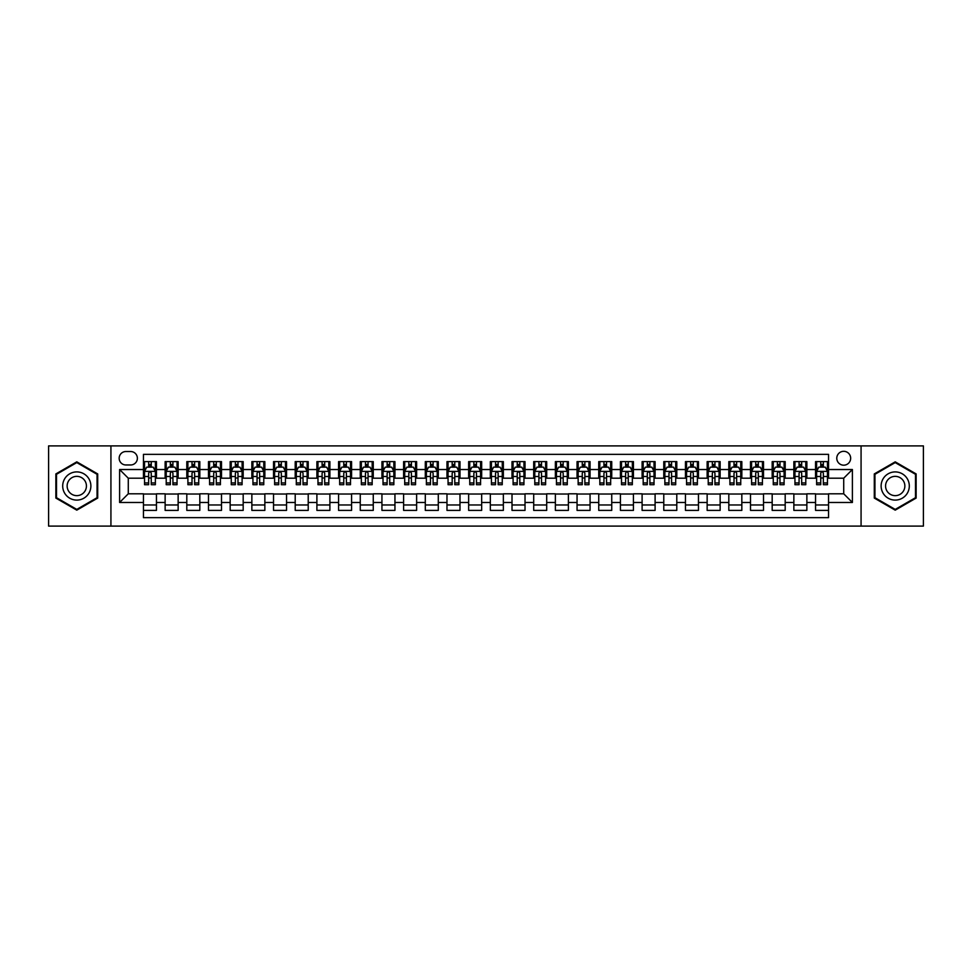 <?xml version="1.0" encoding="UTF-8"?>
<svg xmlns="http://www.w3.org/2000/svg" width="972" height="972" viewBox="0 0 972 972"><rect width="100%" height="100%" fill="white"/><g stroke="black" fill="none" stroke-linecap="round" stroke-linejoin="round"><path stroke-width="1.46" d="M843.72 451.312A6.938 6.938 0 0 0 836.783 458.249A6.938 6.938 0 0 0 843.72 465.187A6.938 6.938 0 0 0 850.658 458.249A6.938 6.938 0 0 0 843.72 451.312M861.071 526.107L923.4 526.107L923.4 445.893L861.071 445.893L861.071 526.107L110.93 526.107L110.93 445.893L48.6 445.893L48.6 526.107L110.93 526.107M828.545 461.615L815.544 461.615L815.544 469.525L806.869 469.525L806.869 478.2L815.544 478.2L815.544 469.525M806.869 469.525L806.869 461.615L793.857 461.615L793.857 469.525L785.194 469.525L785.194 478.2L793.857 478.2L793.857 469.525M785.194 469.525L785.194 461.615L772.181 461.615L772.181 469.525L763.506 469.525L763.506 478.2L772.181 478.2L772.181 469.525M763.506 469.525L763.506 461.615L750.506 461.615L750.506 469.525L741.83 469.525L741.83 478.2L750.506 478.2L750.506 469.525M741.83 469.525L741.83 461.615L728.818 461.615L728.818 469.525L720.143 469.525L720.143 478.2L728.818 478.2L728.818 469.525M720.143 469.525L720.143 461.615L707.142 461.615L707.142 469.525L698.467 469.525L698.467 478.2L707.142 478.2L707.142 469.525M698.467 469.525L698.467 461.615L685.454 461.615L685.454 469.525L676.791 469.525L676.791 478.2L685.454 478.2L685.454 469.525M676.791 469.525L676.791 461.615L663.779 461.615L663.779 469.525L655.104 469.525L655.104 478.2L663.779 478.2L663.779 469.525M655.104 469.525L655.104 461.615L642.103 461.615L642.103 469.525L633.428 469.525L633.428 478.2L642.103 478.2L642.103 469.525M633.428 469.525L633.428 461.615L620.415 461.615L620.415 469.525L611.74 469.525L611.74 478.2L620.415 478.2L620.415 469.525M611.74 469.525L611.74 461.615L598.74 461.615L598.74 469.525L590.065 469.525L590.065 478.2L598.74 478.2L598.74 469.525M590.065 469.525L590.065 461.615L577.052 461.615L577.052 469.525L568.389 469.525L568.389 478.2L577.052 478.2L577.052 469.525M568.389 469.525L568.389 461.615L555.377 461.615L555.377 469.525L546.701 469.525L546.701 478.2L555.377 478.2L555.377 469.525M546.701 469.525L546.701 461.615L533.701 461.615L533.701 469.525L525.026 469.525L525.026 478.2L533.701 478.2L533.701 469.525M525.026 469.525L525.026 461.615L512.013 461.615L512.013 469.525L503.35 469.525L503.35 478.2L512.013 478.2L512.013 469.525M503.35 469.525L503.35 461.615L490.338 461.615L490.338 469.525L481.662 469.525L481.662 478.2L490.338 478.2L490.338 469.525M481.662 469.525L481.662 461.615L468.65 461.615L468.65 469.525L459.987 469.525L459.987 478.2L468.65 478.2L468.65 469.525M459.987 469.525L459.987 461.615L446.974 461.615L446.974 469.525L438.299 469.525L438.299 478.2L446.974 478.2L446.974 469.525M438.299 469.525L438.299 461.615L425.299 461.615L425.299 469.525L416.623 469.525L416.623 478.2L425.299 478.2L425.299 469.525M416.623 469.525L416.623 461.615L403.611 461.615L403.611 469.525L394.948 469.525L394.948 478.2L403.611 478.2L403.611 469.525M394.948 469.525L394.948 461.615L381.935 461.615L381.935 469.525L373.26 469.525L373.26 478.2L381.935 478.2L381.935 469.525M373.26 469.525L373.26 461.615L360.26 461.615L360.26 469.525L351.585 469.525L351.585 478.2L360.26 478.2L360.26 469.525M351.585 469.525L351.585 461.615L338.572 461.615L338.572 469.525L329.897 469.525L329.897 478.2L338.572 478.2L338.572 469.525M329.897 469.525L329.897 461.615L316.896 461.615L316.896 469.525L308.221 469.525L308.221 478.2L316.896 478.2L316.896 469.525M308.221 469.525L308.221 461.615L295.209 461.615L295.209 469.525L286.546 469.525L286.546 478.2L295.209 478.2L295.209 469.525M286.546 469.525L286.546 461.615L273.533 461.615L273.533 469.525L264.858 469.525L264.858 478.2L273.533 478.2L273.533 469.525M264.858 469.525L264.858 461.615L251.857 461.615L251.857 469.525L243.182 469.525L243.182 478.2L251.857 478.2L251.857 469.525M243.182 469.525L243.182 461.615L230.17 461.615L230.17 469.525L221.495 469.525L221.495 478.2L230.17 478.2L230.17 469.525M221.495 469.525L221.495 461.615L208.494 461.615L208.494 469.525L199.819 469.525L199.819 478.2L208.494 478.2L208.494 469.525M199.819 469.525L199.819 461.615L186.806 461.615L186.806 469.525L178.143 469.525L178.143 478.2L186.806 478.2L186.806 469.525M178.143 469.525L178.143 461.615L165.131 461.615L165.131 478.2L156.456 478.2L156.456 461.615L143.455 461.615M143.455 510.385L156.456 510.385L156.456 493.8L165.131 493.8L165.131 510.385L178.143 510.385L178.143 493.8L186.806 493.8L186.806 502.475L178.143 502.475M186.806 502.475L186.806 510.385L199.819 510.385L199.819 493.8L208.494 493.8L208.494 502.475L199.819 502.475M208.494 502.475L208.494 510.385L221.495 510.385L221.495 493.8L230.17 493.8L230.17 502.475L221.495 502.475M230.17 502.475L230.17 510.385L243.182 510.385L243.182 493.8L251.857 493.8L251.857 502.475L243.182 502.475M251.857 502.475L251.857 510.385L264.858 510.385L264.858 493.8L273.533 493.8L273.533 502.475L264.858 502.475M273.533 502.475L273.533 510.385L286.546 510.385L286.546 493.8L295.209 493.8L295.209 502.475L286.546 502.475M295.209 502.475L295.209 510.385L308.221 510.385L308.221 493.8L316.896 493.8L316.896 502.475L308.221 502.475M316.896 502.475L316.896 510.385L329.897 510.385L329.897 493.8L338.572 493.8L338.572 502.475L329.897 502.475M338.572 502.475L338.572 510.385L351.585 510.385L351.585 493.8L360.26 493.8L360.26 502.475L351.585 502.475M360.26 502.475L360.26 510.385L373.26 510.385L373.26 493.8L381.935 493.8L381.935 502.475L373.26 502.475M381.935 502.475L381.935 510.385L394.948 510.385L394.948 493.8L403.611 493.8L403.611 502.475L394.948 502.475M403.611 502.475L403.611 510.385L416.623 510.385L416.623 493.8L425.299 493.8L425.299 502.475L416.623 502.475M425.299 502.475L425.299 510.385L438.299 510.385L438.299 493.8L446.974 493.8L446.974 502.475L438.299 502.475M446.974 502.475L446.974 510.385L459.987 510.385L459.987 493.8L468.65 493.8L468.65 502.475L459.987 502.475M468.65 502.475L468.65 510.385L481.662 510.385L481.662 493.8L490.338 493.8L490.338 502.475L481.662 502.475M490.338 502.475L490.338 510.385L503.35 510.385L503.35 493.8L512.013 493.8L512.013 502.475L503.35 502.475M512.013 502.475L512.013 510.385L525.026 510.385L525.026 493.8L533.701 493.8L533.701 502.475L525.026 502.475M533.701 502.475L533.701 510.385L546.701 510.385L546.701 493.8L555.377 493.8L555.377 502.475L546.701 502.475M555.377 502.475L555.377 510.385L568.389 510.385L568.389 493.8L577.052 493.8L577.052 502.475L568.389 502.475M577.052 502.475L577.052 510.385L590.065 510.385L590.065 493.8L598.74 493.8L598.74 502.475L590.065 502.475M598.74 502.475L598.74 510.385L611.74 510.385L611.74 493.8L620.415 493.8L620.415 502.475L611.74 502.475M620.415 502.475L620.415 510.385L633.428 510.385L633.428 493.8L642.103 493.8L642.103 502.475L633.428 502.475M642.103 502.475L642.103 510.385L655.104 510.385L655.104 493.8L663.779 493.8L663.779 502.475L655.104 502.475M663.779 502.475L663.779 510.385L676.791 510.385L676.791 493.8L685.454 493.8L685.454 502.475L676.791 502.475M685.454 502.475L685.454 510.385L698.467 510.385L698.467 493.8L707.142 493.8L707.142 502.475L698.467 502.475M707.142 502.475L707.142 510.385L720.143 510.385L720.143 493.8L728.818 493.8L728.818 502.475L720.143 502.475M728.818 502.475L728.818 510.385L741.83 510.385L741.83 493.8L750.506 493.8L750.506 502.475L741.83 502.475M750.506 502.475L750.506 510.385L763.506 510.385L763.506 493.8L772.181 493.8L772.181 502.475L763.506 502.475M772.181 502.475L772.181 510.385L785.194 510.385L785.194 493.8L793.857 493.8L793.857 502.475L785.194 502.475M793.857 502.475L793.857 510.385L806.869 510.385L806.869 493.8L815.544 493.8L815.544 502.475L806.869 502.475M125.886 464.968L130.661 464.968A6.719 6.719 0 0 0 137.38 458.249A6.719 6.719 0 0 0 130.661 451.53L125.886 451.53A6.719 6.719 0 0 0 119.167 458.249A6.719 6.719 0 0 0 125.886 464.968M861.071 445.893L110.93 445.893M828.545 469.525L828.545 454.349L143.455 454.349L143.455 478.2L128.28 478.2L128.28 493.8L143.455 493.8L143.455 517.651L828.545 517.651L828.545 493.8L843.72 493.8L843.72 478.2L828.545 478.2L828.545 469.525L852.395 469.525L852.395 502.475L828.545 502.475M143.455 502.475L119.605 502.475L119.605 469.525L143.455 469.525M815.544 502.475L815.544 510.385L828.545 510.385M143.455 467.034L144.536 467.034M148.655 467.034L151.255 467.034M155.374 467.034L156.456 467.034M143.455 477.981L144.536 477.981M148.655 477.981L151.255 477.981M155.374 477.981L156.456 477.981M143.455 494.019L156.456 494.019M143.455 504.966L156.456 504.966M165.131 477.981L166.212 477.981M170.331 477.981L172.931 477.981M177.05 477.981L178.143 477.981M165.131 467.034L166.212 467.034M170.331 467.034L172.931 467.034M177.05 467.034L178.143 467.034M165.131 494.019L178.143 494.019M165.131 504.966L178.143 504.966M186.806 494.019L199.819 494.019M186.806 504.966L199.819 504.966M186.806 467.034L187.9 467.034M192.019 467.034L194.619 467.034M198.738 467.034L199.819 467.034M186.806 477.981L187.9 477.981M192.019 477.981L194.619 477.981M198.738 477.981L199.819 477.981M208.494 494.019L221.495 494.019M208.494 504.966L221.495 504.966M208.494 467.034L209.575 467.034M213.694 467.034L216.294 467.034M220.413 467.034L221.495 467.034M208.494 477.981L209.575 477.981M213.694 477.981L216.294 477.981M220.413 477.981L221.495 477.981M230.17 494.019L243.182 494.019M230.17 504.966L243.182 504.966M230.17 467.034L231.251 467.034M235.37 467.034L237.982 467.034M242.101 467.034L243.182 467.034M230.17 477.981L231.251 477.981M235.37 477.981L237.982 477.981M242.101 477.981L243.182 477.981M251.857 494.019L264.858 494.019M251.857 504.966L264.858 504.966M251.857 467.034L252.939 467.034M257.058 467.034L259.658 467.034M263.776 467.034L264.858 467.034M251.857 477.981L252.939 477.981M257.058 477.981L259.658 477.981M263.776 477.981L264.858 477.981M273.533 494.019L286.546 494.019M273.533 504.966L286.546 504.966M273.533 467.034L274.614 467.034M278.733 467.034L281.333 467.034M285.452 467.034L286.546 467.034M273.533 477.981L274.614 477.981M278.733 477.981L281.333 477.981M285.452 477.981L286.546 477.981M295.209 494.019L308.221 494.019M295.209 504.966L308.221 504.966M295.209 467.034L296.302 467.034M300.421 467.034L303.021 467.034M307.14 467.034L308.221 467.034M295.209 477.981L296.302 477.981M300.421 477.981L303.021 477.981M307.14 477.981L308.221 477.981M316.896 494.019L329.897 494.019M316.896 504.966L329.897 504.966M316.896 467.034L317.978 467.034M322.097 467.034L324.697 467.034M328.815 467.034L329.897 467.034M316.896 477.981L317.978 477.981M322.097 477.981L324.697 477.981M328.815 477.981L329.897 477.981M338.572 494.019L351.585 494.019M338.572 504.966L351.585 504.966M338.572 467.034L339.653 467.034M343.772 467.034L346.384 467.034M350.503 467.034L351.585 467.034M338.572 477.981L339.653 477.981M343.772 477.981L346.384 477.981M350.503 477.981L351.585 477.981M360.26 494.019L373.26 494.019M360.26 504.966L373.26 504.966M360.26 467.034L361.341 467.034M365.46 467.034L368.06 467.034M372.179 467.034L373.26 467.034M360.26 477.981L361.341 477.981M365.46 477.981L368.06 477.981M372.179 477.981L373.26 477.981M381.935 494.019L394.948 494.019M381.935 504.966L394.948 504.966M381.935 467.034L383.017 467.034M387.135 467.034L389.736 467.034M393.854 467.034L394.948 467.034M381.935 477.981L383.017 477.981M387.135 477.981L389.736 477.981M393.854 477.981L394.948 477.981M403.611 494.019L416.623 494.019M403.611 504.966L416.623 504.966M403.611 467.034L404.704 467.034M408.823 467.034L411.423 467.034M415.542 467.034L416.623 467.034M403.611 477.981L404.704 477.981M408.823 477.981L411.423 477.981M415.542 477.981L416.623 477.981M425.299 494.019L438.299 494.019M425.299 504.966L438.299 504.966M425.299 467.034L426.38 467.034M430.499 467.034L433.099 467.034M437.218 467.034L438.299 467.034M425.299 477.981L426.38 477.981M430.499 477.981L433.099 477.981M437.218 477.981L438.299 477.981M446.974 494.019L459.987 494.019M446.974 504.966L459.987 504.966M446.974 467.034L448.056 467.034M452.174 467.034L454.775 467.034M458.906 467.034L459.987 467.034M446.974 477.981L448.056 477.981M452.174 477.981L454.775 477.981M458.906 477.981L459.987 477.981M468.65 494.019L481.662 494.019M468.65 504.966L481.662 504.966M468.65 467.034L469.743 467.034M473.862 467.034L476.462 467.034M480.581 467.034L481.662 467.034M468.65 477.981L469.743 477.981M473.862 477.981L476.462 477.981M480.581 477.981L481.662 477.981M490.338 494.019L503.35 494.019M490.338 504.966L503.35 504.966M490.338 467.034L491.419 467.034M495.538 467.034L498.138 467.034M502.257 467.034L503.35 467.034M490.338 477.981L491.419 477.981M495.538 477.981L498.138 477.981M502.257 477.981L503.35 477.981M512.013 494.019L525.026 494.019M512.013 504.966L525.026 504.966M512.013 467.034L513.095 467.034M517.226 467.034L519.826 467.034M523.944 467.034L525.026 467.034M512.013 477.981L513.095 477.981M517.226 477.981L519.826 477.981M523.944 477.981L525.026 477.981M533.701 494.019L546.701 494.019M533.701 504.966L546.701 504.966M533.701 467.034L534.782 467.034M538.901 467.034L541.501 467.034M545.62 467.034L546.701 467.034M533.701 477.981L534.782 477.981M538.901 477.981L541.501 477.981M545.62 477.981L546.701 477.981M555.377 494.019L568.389 494.019M555.377 504.966L568.389 504.966M555.377 467.034L556.458 467.034M560.577 467.034L563.177 467.034M567.296 467.034L568.389 467.034M555.377 477.981L556.458 477.981M560.577 477.981L563.177 477.981M567.296 477.981L568.389 477.981M577.052 494.019L590.065 494.019M577.052 504.966L590.065 504.966M577.052 467.034L578.146 467.034M582.264 467.034L584.865 467.034M588.983 467.034L590.065 467.034M577.052 477.981L578.146 477.981M582.264 477.981L584.865 477.981M588.983 477.981L590.065 477.981M598.74 494.019L611.74 494.019M598.74 504.966L611.74 504.966M598.74 467.034L599.821 467.034M603.94 467.034L606.54 467.034M610.659 467.034L611.74 467.034M598.74 477.981L599.821 477.981M603.94 477.981L606.54 477.981M610.659 477.981L611.74 477.981M620.415 494.019L633.428 494.019M620.415 504.966L633.428 504.966M620.415 467.034L621.497 467.034M625.616 467.034L628.228 467.034M632.347 467.034L633.428 467.034M620.415 477.981L621.497 477.981M625.616 477.981L628.228 477.981M632.347 477.981L633.428 477.981M642.103 494.019L655.104 494.019M642.103 504.966L655.104 504.966M642.103 467.034L643.185 467.034M647.303 467.034L649.904 467.034M654.022 467.034L655.104 467.034M642.103 477.981L643.185 477.981M647.303 477.981L649.904 477.981M654.022 477.981L655.104 477.981M663.779 494.019L676.791 494.019M663.779 504.966L676.791 504.966M663.779 467.034L664.86 467.034M668.979 467.034L671.579 467.034M675.698 467.034L676.791 467.034M663.779 477.981L664.86 477.981M668.979 477.981L671.579 477.981M675.698 477.981L676.791 477.981M685.454 494.019L698.467 494.019M685.454 504.966L698.467 504.966M685.454 467.034L686.548 467.034M690.667 467.034L693.267 467.034M697.386 467.034L698.467 467.034M685.454 477.981L686.548 477.981M690.667 477.981L693.267 477.981M697.386 477.981L698.467 477.981M707.142 494.019L720.143 494.019M707.142 504.966L720.143 504.966M707.142 467.034L708.224 467.034M712.342 467.034L714.942 467.034M719.061 467.034L720.143 467.034M707.142 477.981L708.224 477.981M712.342 477.981L714.942 477.981M719.061 477.981L720.143 477.981M728.818 494.019L741.83 494.019M728.818 504.966L741.83 504.966M728.818 467.034L729.899 467.034M734.018 467.034L736.63 467.034M740.749 467.034L741.83 467.034M728.818 477.981L729.899 477.981M734.018 477.981L736.63 477.981M740.749 477.981L741.83 477.981M750.506 494.019L763.506 494.019M750.506 504.966L763.506 504.966M750.506 467.034L751.587 467.034M755.706 467.034L758.306 467.034M762.425 467.034L763.506 467.034M750.506 477.981L751.587 477.981M755.706 477.981L758.306 477.981M762.425 477.981L763.506 477.981M772.181 494.019L785.194 494.019M772.181 504.966L785.194 504.966M772.181 467.034L773.262 467.034M777.381 467.034L779.981 467.034M784.1 467.034L785.194 467.034M772.181 477.981L773.262 477.981M777.381 477.981L779.981 477.981M784.1 477.981L785.194 477.981M793.857 494.019L806.869 494.019M793.857 504.966L806.869 504.966M793.857 467.034L794.95 467.034M799.069 467.034L801.669 467.034M805.788 467.034L806.869 467.034M793.857 477.981L794.95 477.981M799.069 477.981L801.669 477.981M805.788 477.981L806.869 477.981M815.544 494.019L828.545 494.019M815.544 504.966L828.545 504.966M815.544 467.034L816.626 467.034M820.745 467.034L823.345 467.034M827.464 467.034L828.545 467.034M815.544 477.981L816.626 477.981M820.745 477.981L823.345 477.981M827.464 477.981L828.545 477.981M128.28 478.2L119.605 469.525M128.28 493.8L119.605 502.475M852.395 469.525L843.72 478.2M852.395 502.475L843.72 493.8M76.788 510.154L97.71 498.077L97.71 473.923L76.788 461.846L55.866 473.923L55.866 498.077L76.788 510.154M916.134 473.923L895.212 461.846L874.29 473.923L874.29 498.077L895.212 510.154L916.134 498.077L916.134 473.923M151.255 464.434L148.655 464.434M155.374 482.938L151.255 482.938L151.255 484.7L155.374 484.7L155.374 471.469L153.212 467.143L146.699 467.143L144.536 471.469L144.536 484.7L148.655 484.7L148.655 482.938L144.536 482.938M144.536 471.469L144.536 461.615M155.374 471.469L155.374 461.615M148.655 467.143L148.655 461.615M151.255 461.615L151.255 467.143M151.255 482.938L151.255 473.097C150.393 471.432 149.518 471.432 148.655 473.097L148.655 482.938M76.788 471.906A14.094 14.094 0 0 0 62.694 486A14.094 14.094 0 0 0 76.788 500.094A14.094 14.094 0 0 0 90.882 486A14.094 14.094 0 0 0 76.788 471.906M76.788 476.353A9.647 9.647 0 0 0 67.141 486A9.647 9.647 0 0 0 76.788 495.647A9.647 9.647 0 0 0 86.435 486A9.647 9.647 0 0 0 76.788 476.353M97.054 497.7L76.788 509.413L56.51 497.7L56.51 474.3L76.788 462.587L97.054 474.3L97.054 497.7M883.013 478.953A14.094 14.094 0 0 0 888.165 498.199A14.094 14.094 0 0 0 907.423 493.047A14.094 14.094 0 0 0 902.259 473.801A14.094 14.094 0 0 0 883.013 478.953M886.865 481.176A9.647 9.647 0 0 0 890.388 494.359A9.647 9.647 0 0 0 903.571 490.824A9.647 9.647 0 0 0 900.036 477.641A9.647 9.647 0 0 0 886.865 481.176M915.49 474.3L915.49 497.7L895.212 509.413L874.946 497.7L874.946 474.3L895.212 462.587L915.49 474.3M172.931 464.434L170.331 464.434M177.05 482.938L172.931 482.938L172.931 484.7L177.05 484.7L177.05 471.469L174.887 467.143L168.387 467.143L166.212 471.469L166.212 484.7L170.331 484.7L170.331 482.938L166.212 482.938M166.212 471.469L166.212 461.615M177.05 471.469L177.05 461.615M170.331 467.143L170.331 461.615M172.931 461.615L172.931 467.143M172.931 482.938L172.931 473.097C172.068 471.432 171.206 471.432 170.331 473.097L170.331 482.938M194.619 464.434L192.019 464.434M198.738 482.938L194.619 482.938L194.619 484.7L198.738 484.7L198.738 471.469L196.563 467.143L190.062 467.143L187.9 471.469L187.9 484.7L192.019 484.7L192.019 482.938L187.9 482.938M187.9 471.469L187.9 461.615M198.738 471.469L198.738 461.615M192.019 467.143L192.019 461.615M194.619 461.615L194.619 467.143M194.619 482.938L194.619 473.097C193.756 471.432 192.881 471.432 192.019 473.097L192.019 482.938M216.294 464.434L213.694 464.434M220.413 482.938L216.294 482.938L216.294 484.7L220.413 484.7L220.413 471.469L218.25 467.143L211.75 467.143L209.575 471.469L209.575 484.7L213.694 484.7L213.694 482.938L209.575 482.938M209.575 471.469L209.575 461.615M220.413 471.469L220.413 461.615M213.694 467.143L213.694 461.615M216.294 461.615L216.294 467.143M216.294 482.938L216.294 473.097C215.432 471.432 214.569 471.432 213.694 473.097L213.694 482.938M237.982 464.434L235.37 464.434M242.101 482.938L237.982 482.938L237.982 484.7L242.101 484.7L242.101 471.469L239.926 467.143L233.426 467.143L231.251 471.469L231.251 484.7L235.37 484.7L235.37 482.938L231.251 482.938M231.251 471.469L231.251 461.615M242.101 471.469L242.101 461.615M235.37 467.143L235.37 461.615M237.982 461.615L237.982 467.143M237.982 482.938L237.982 473.097C237.107 471.432 236.245 471.432 235.37 473.097L235.37 482.938M259.658 464.434L257.058 464.434M263.776 482.938L259.658 482.938L259.658 484.7L263.776 484.7L263.776 471.469L261.614 467.143L255.101 467.143L252.939 471.469L252.939 484.7L257.058 484.7L257.058 482.938L252.939 482.938M252.939 471.469L252.939 461.615M263.776 471.469L263.776 461.615M257.058 467.143L257.058 461.615M259.658 461.615L259.658 467.143M259.658 482.938L259.658 473.097C258.795 471.432 257.92 471.432 257.058 473.097L257.058 482.938M281.333 464.434L278.733 464.434M285.452 482.938L281.333 482.938L281.333 484.7L285.452 484.7L285.452 471.469L283.289 467.143L276.789 467.143L274.614 471.469L274.614 484.7L278.733 484.7L278.733 482.938L274.614 482.938M274.614 471.469L274.614 461.615M285.452 471.469L285.452 461.615M278.733 467.143L278.733 461.615M281.333 461.615L281.333 467.143M281.333 482.938L281.333 473.097C280.471 471.432 279.608 471.432 278.733 473.097L278.733 482.938M303.021 464.434L300.421 464.434M307.14 482.938L303.021 482.938L303.021 484.7L307.14 484.7L307.14 471.469L304.965 467.143L298.465 467.143L296.302 471.469L296.302 484.7L300.421 484.7L300.421 482.938L296.302 482.938M296.302 471.469L296.302 461.615M307.14 471.469L307.14 461.615M300.421 467.143L300.421 461.615M303.021 461.615L303.021 467.143M303.021 482.938L303.021 473.097C302.146 471.432 301.284 471.432 300.421 473.097L300.421 482.938M324.697 464.434L322.097 464.434M328.815 482.938L324.697 482.938L324.697 484.7L328.815 484.7L328.815 471.469L326.653 467.143L320.14 467.143L317.978 471.469L317.978 484.7L322.097 484.7L322.097 482.938L317.978 482.938M317.978 471.469L317.978 461.615M328.815 471.469L328.815 461.615M322.097 467.143L322.097 461.615M324.697 461.615L324.697 467.143M324.697 482.938L324.697 473.097C323.834 471.432 322.971 471.432 322.097 473.097L322.097 482.938M346.384 464.434L343.772 464.434M350.503 482.938L346.384 482.938L346.384 484.7L350.503 484.7L350.503 471.469L348.328 467.143L341.828 467.143L339.653 471.469L339.653 484.7L343.772 484.7L343.772 482.938L339.653 482.938M339.653 471.469L339.653 461.615M350.503 471.469L350.503 461.615M343.772 467.143L343.772 461.615M346.384 461.615L346.384 467.143M346.384 482.938L346.384 473.097C345.51 471.432 344.647 471.432 343.772 473.097L343.772 482.938M368.06 464.434L365.46 464.434M372.179 482.938L368.06 482.938L368.06 484.7L372.179 484.7L372.179 471.469L370.016 467.143L363.504 467.143L361.341 471.469L361.341 484.7L365.46 484.7L365.46 482.938L361.341 482.938M361.341 471.469L361.341 461.615M372.179 471.469L372.179 461.615M365.46 467.143L365.46 461.615M368.06 461.615L368.06 467.143M368.06 482.938L368.06 473.097C367.197 471.432 366.323 471.432 365.46 473.097L365.46 482.938M389.736 464.434L387.135 464.434M393.854 482.938L389.736 482.938L389.736 484.7L393.854 484.7L393.854 471.469L391.692 467.143L385.191 467.143L383.017 471.469L383.017 484.7L387.135 484.7L387.135 482.938L383.017 482.938M383.017 471.469L383.017 461.615M393.854 471.469L393.854 461.615M387.135 467.143L387.135 461.615M389.736 461.615L389.736 467.143M389.736 482.938L389.736 473.097C388.873 471.432 388.01 471.432 387.135 473.097L387.135 482.938M411.423 464.434L408.823 464.434M415.542 482.938L411.423 482.938L411.423 484.7L415.542 484.7L415.542 471.469L413.367 467.143L406.867 467.143L404.704 471.469L404.704 484.7L408.823 484.7L408.823 482.938L404.704 482.938M404.704 471.469L404.704 461.615M415.542 471.469L415.542 461.615M408.823 467.143L408.823 461.615M411.423 461.615L411.423 467.143M411.423 482.938L411.423 473.097C410.548 471.432 409.686 471.432 408.823 473.097L408.823 482.938M433.099 464.434L430.499 464.434M437.218 482.938L433.099 482.938L433.099 484.7L437.218 484.7L437.218 471.469L435.055 467.143L428.543 467.143L426.38 471.469L426.38 484.7L430.499 484.7L430.499 482.938L426.38 482.938M426.38 471.469L426.38 461.615M437.218 471.469L437.218 461.615M430.499 467.143L430.499 461.615M433.099 461.615L433.099 467.143M433.099 482.938L433.099 473.097C432.236 471.432 431.361 471.432 430.499 473.097L430.499 482.938M454.775 464.434L452.174 464.434M458.906 482.938L454.775 482.938L454.775 484.7L458.906 484.7L458.906 471.469L456.731 467.143L450.23 467.143L448.056 471.469L448.056 484.7L452.174 484.7L452.174 482.938L448.056 482.938M448.056 471.469L448.056 461.615M458.906 471.469L458.906 461.615M452.174 467.143L452.174 461.615M454.775 461.615L454.775 467.143M454.775 482.938L454.775 473.097C453.912 471.432 453.049 471.432 452.174 473.097L452.174 482.938M476.462 464.434L473.862 464.434M480.581 482.938L476.462 482.938L476.462 484.7L480.581 484.7L480.581 471.469L478.406 467.143L471.906 467.143L469.743 471.469L469.743 484.7L473.862 484.7L473.862 482.938L469.743 482.938M469.743 471.469L469.743 461.615M480.581 471.469L480.581 461.615M473.862 467.143L473.862 461.615M476.462 461.615L476.462 467.143M476.462 482.938L476.462 473.097C475.6 471.432 474.725 471.432 473.862 473.097L473.862 482.938M498.138 464.434L495.538 464.434M502.257 482.938L498.138 482.938L498.138 484.7L502.257 484.7L502.257 471.469L500.094 467.143L493.594 467.143L491.419 471.469L491.419 484.7L495.538 484.7L495.538 482.938L491.419 482.938M491.419 471.469L491.419 461.615M502.257 471.469L502.257 461.615M495.538 467.143L495.538 461.615M498.138 461.615L498.138 467.143M498.138 482.938L498.138 473.097C497.275 471.432 496.413 471.432 495.538 473.097L495.538 482.938M519.826 464.434L517.226 464.434M523.944 482.938L519.826 482.938L519.826 484.7L523.944 484.7L523.944 471.469L521.77 467.143L515.269 467.143L513.095 471.469L513.095 484.7L517.226 484.7L517.226 482.938L513.095 482.938M513.095 471.469L513.095 461.615M523.944 471.469L523.944 461.615M517.226 467.143L517.226 461.615M519.826 461.615L519.826 467.143M519.826 482.938L519.826 473.097C518.951 471.432 518.088 471.432 517.226 473.097L517.226 482.938M541.501 464.434L538.901 464.434M545.62 482.938L541.501 482.938L541.501 484.7L545.62 484.7L545.62 471.469L543.457 467.143L536.945 467.143L534.782 471.469L534.782 484.7L538.901 484.7L538.901 482.938L534.782 482.938M534.782 471.469L534.782 461.615M545.62 471.469L545.62 461.615M538.901 467.143L538.901 461.615M541.501 461.615L541.501 467.143M541.501 482.938L541.501 473.097C540.639 471.432 539.764 471.432 538.901 473.097L538.901 482.938M563.177 464.434L560.577 464.434M567.296 482.938L563.177 482.938L563.177 484.7L567.296 484.7L567.296 471.469L565.133 467.143L558.633 467.143L556.458 471.469L556.458 484.7L560.577 484.7L560.577 482.938L556.458 482.938M556.458 471.469L556.458 461.615M567.296 471.469L567.296 461.615M560.577 467.143L560.577 461.615M563.177 461.615L563.177 467.143M563.177 482.938L563.177 473.097C562.314 471.432 561.452 471.432 560.577 473.097L560.577 482.938M584.865 464.434L582.264 464.434M588.983 482.938L584.865 482.938L584.865 484.7L588.983 484.7L588.983 471.469L586.809 467.143L580.308 467.143L578.146 471.469L578.146 484.7L582.264 484.7L582.264 482.938L578.146 482.938M578.146 471.469L578.146 461.615M588.983 471.469L588.983 461.615M582.264 467.143L582.264 461.615M584.865 461.615L584.865 467.143M584.865 482.938L584.865 473.097C584.002 471.432 583.127 471.432 582.264 473.097L582.264 482.938M606.54 464.434L603.94 464.434M610.659 482.938L606.54 482.938L606.54 484.7L610.659 484.7L610.659 471.469L608.496 467.143L601.984 467.143L599.821 471.469L599.821 484.7L603.94 484.7L603.94 482.938L599.821 482.938M599.821 471.469L599.821 461.615M610.659 471.469L610.659 461.615M603.94 467.143L603.94 461.615M606.54 461.615L606.54 467.143M606.54 482.938L606.54 473.097C605.678 471.432 604.815 471.432 603.94 473.097L603.94 482.938M628.228 464.434L625.616 464.434M632.347 482.938L628.228 482.938L628.228 484.7L632.347 484.7L632.347 471.469L630.172 467.143L623.672 467.143L621.497 471.469L621.497 484.7L625.616 484.7L625.616 482.938L621.497 482.938M621.497 471.469L621.497 461.615M632.347 471.469L632.347 461.615M625.616 467.143L625.616 461.615M628.228 461.615L628.228 467.143M628.228 482.938L628.228 473.097C627.353 471.432 626.49 471.432 625.616 473.097L625.616 482.938M649.904 464.434L647.303 464.434M654.022 482.938L649.904 482.938L649.904 484.7L654.022 484.7L654.022 471.469L651.86 467.143L645.347 467.143L643.185 471.469L643.185 484.7L647.303 484.7L647.303 482.938L643.185 482.938M643.185 471.469L643.185 461.615M654.022 471.469L654.022 461.615M647.303 467.143L647.303 461.615M649.904 461.615L649.904 467.143M649.904 482.938L649.904 473.097C649.041 471.432 648.166 471.432 647.303 473.097L647.303 482.938M671.579 464.434L668.979 464.434M675.698 482.938L671.579 482.938L671.579 484.7L675.698 484.7L675.698 471.469L673.535 467.143L667.035 467.143L664.86 471.469L664.86 484.7L668.979 484.7L668.979 482.938L664.86 482.938M664.86 471.469L664.86 461.615M675.698 471.469L675.698 461.615M668.979 467.143L668.979 461.615M671.579 461.615L671.579 467.143M671.579 482.938L671.579 473.097C670.716 471.432 669.854 471.432 668.979 473.097L668.979 482.938M693.267 464.434L690.667 464.434M697.386 482.938L693.267 482.938L693.267 484.7L697.386 484.7L697.386 471.469L695.211 467.143L688.711 467.143L686.548 471.469L686.548 484.7L690.667 484.7L690.667 482.938L686.548 482.938M686.548 471.469L686.548 461.615M697.386 471.469L697.386 461.615M690.667 467.143L690.667 461.615M693.267 461.615L693.267 467.143M693.267 482.938L693.267 473.097C692.392 471.432 691.529 471.432 690.667 473.097L690.667 482.938M714.942 464.434L712.342 464.434M719.061 482.938L714.942 482.938L714.942 484.7L719.061 484.7L719.061 471.469L716.899 467.143L710.386 467.143L708.224 471.469L708.224 484.7L712.342 484.7L712.342 482.938L708.224 482.938M708.224 471.469L708.224 461.615M719.061 471.469L719.061 461.615M712.342 467.143L712.342 461.615M714.942 461.615L714.942 467.143M714.942 482.938L714.942 473.097C714.08 471.432 713.205 471.432 712.342 473.097L712.342 482.938M736.63 464.434L734.018 464.434M740.749 482.938L736.63 482.938L736.63 484.7L740.749 484.7L740.749 471.469L738.574 467.143L732.074 467.143L729.899 471.469L729.899 484.7L734.018 484.7L734.018 482.938L729.899 482.938M729.899 471.469L729.899 461.615M740.749 471.469L740.749 461.615M734.018 467.143L734.018 461.615M736.63 461.615L736.63 467.143M736.63 482.938L736.63 473.097C735.755 471.432 734.893 471.432 734.018 473.097L734.018 482.938M758.306 464.434L755.706 464.434M762.425 482.938L758.306 482.938L758.306 484.7L762.425 484.7L762.425 471.469L760.25 467.143L753.75 467.143L751.587 471.469L751.587 484.7L755.706 484.7L755.706 482.938L751.587 482.938M751.587 471.469L751.587 461.615M762.425 471.469L762.425 461.615M755.706 467.143L755.706 461.615M758.306 461.615L758.306 467.143M758.306 482.938L758.306 473.097C757.443 471.432 756.568 471.432 755.706 473.097L755.706 482.938M779.981 464.434L777.381 464.434M784.1 482.938L779.981 482.938L779.981 484.7L784.1 484.7L784.1 471.469L781.938 467.143L775.437 467.143L773.262 471.469L773.262 484.7L777.381 484.7L777.381 482.938L773.262 482.938M773.262 471.469L773.262 461.615M784.1 471.469L784.1 461.615M777.381 467.143L777.381 461.615M779.981 461.615L779.981 467.143M779.981 482.938L779.981 473.097C779.119 471.432 778.256 471.432 777.381 473.097L777.381 482.938M801.669 464.434L799.069 464.434M805.788 482.938L801.669 482.938L801.669 484.7L805.788 484.7L805.788 471.469L803.613 467.143L797.113 467.143L794.95 471.469L794.95 484.7L799.069 484.7L799.069 482.938L794.95 482.938M794.95 471.469L794.95 461.615M805.788 471.469L805.788 461.615M799.069 467.143L799.069 461.615M801.669 461.615L801.669 467.143M801.669 482.938L801.669 473.097C800.794 471.432 799.932 471.432 799.069 473.097L799.069 482.938M823.345 464.434L820.745 464.434M827.464 482.938L823.345 482.938L823.345 484.7L827.464 484.7L827.464 471.469L825.301 467.143L818.788 467.143L816.626 471.469L816.626 484.7L820.745 484.7L820.745 482.938L816.626 482.938M816.626 471.469L816.626 461.615M827.464 471.469L827.464 461.615M820.745 467.143L820.745 461.615M823.345 461.615L823.345 467.143M823.345 482.938L823.345 473.097C822.482 471.432 821.607 471.432 820.745 473.097L820.745 482.938M165.131 502.475L156.456 502.475M165.131 469.525L156.456 469.525M155.326 471.371L144.585 471.371M144.536 468.334L146.104 468.334M153.807 468.334L155.374 468.334M148.655 476.499L144.536 476.499M155.374 476.499L151.255 476.499M151.255 465.807L148.655 465.807M177.001 471.371L166.273 471.371M166.212 468.334L167.792 468.334M175.482 468.334L177.05 468.334M170.331 476.499L166.212 476.499M177.05 476.499L172.931 476.499M172.931 465.807L170.331 465.807M198.677 471.371L187.948 471.371M187.9 468.334L189.467 468.334M197.17 468.334L198.738 468.334M192.019 476.499L187.9 476.499M198.738 476.499L194.619 476.499M194.619 465.807L192.019 465.807M220.365 471.371L209.636 471.371M209.575 468.334L211.143 468.334M218.846 468.334L220.413 468.334M213.694 476.499L209.575 476.499M220.413 476.499L216.294 476.499M216.294 465.807L213.694 465.807M242.04 471.371L231.312 471.371M231.251 468.334L232.83 468.334M240.521 468.334L242.101 468.334M235.37 476.499L231.251 476.499M242.101 476.499L237.982 476.499M237.982 465.807L235.37 465.807M263.728 471.371L252.987 471.371M252.939 468.334L254.506 468.334M262.209 468.334L263.776 468.334M257.058 476.499L252.939 476.499M263.776 476.499L259.658 476.499M259.658 465.807L257.058 465.807M285.404 471.371L274.675 471.371M274.614 468.334L276.194 468.334M283.885 468.334L285.452 468.334M278.733 476.499L274.614 476.499M285.452 476.499L281.333 476.499M281.333 465.807L278.733 465.807M307.079 471.371L296.351 471.371M296.302 468.334L297.869 468.334M305.56 468.334L307.14 468.334M300.421 476.499L296.302 476.499M307.14 476.499L303.021 476.499M303.021 465.807L300.421 465.807M328.767 471.371L318.026 471.371M317.978 468.334L319.545 468.334M327.248 468.334L328.815 468.334M322.097 476.499L317.978 476.499M328.815 476.499L324.697 476.499M324.697 465.807L322.097 465.807M350.442 471.371L339.714 471.371M339.653 468.334L341.233 468.334M348.924 468.334L350.503 468.334M343.772 476.499L339.653 476.499M350.503 476.499L346.384 476.499M346.384 465.807L343.772 465.807M372.13 471.371L361.39 471.371M361.341 468.334L362.908 468.334M370.611 468.334L372.179 468.334M365.46 476.499L361.341 476.499M372.179 476.499L368.06 476.499M368.06 465.807L365.46 465.807M393.806 471.371L383.077 471.371M383.017 468.334L384.596 468.334M392.287 468.334L393.854 468.334M387.135 476.499L383.017 476.499M393.854 476.499L389.736 476.499M389.736 465.807L387.135 465.807M415.481 471.371L404.753 471.371M404.704 468.334L406.272 468.334M413.963 468.334L415.542 468.334M408.823 476.499L404.704 476.499M415.542 476.499L411.423 476.499M411.423 465.807L408.823 465.807M437.169 471.371L426.429 471.371M426.38 468.334L427.947 468.334M435.65 468.334L437.218 468.334M430.499 476.499L426.38 476.499M437.218 476.499L433.099 476.499M433.099 465.807L430.499 465.807M458.845 471.371L448.116 471.371M448.056 468.334L449.635 468.334M457.326 468.334L458.906 468.334M452.174 476.499L448.056 476.499M458.906 476.499L454.775 476.499M454.775 465.807L452.174 465.807M480.52 471.371L469.792 471.371M469.743 468.334L471.311 468.334M479.014 468.334L480.581 468.334M473.862 476.499L469.743 476.499M480.581 476.499L476.462 476.499M476.462 465.807L473.862 465.807M502.208 471.371L491.48 471.371M491.419 468.334L492.986 468.334M500.689 468.334L502.257 468.334M495.538 476.499L491.419 476.499M502.257 476.499L498.138 476.499M498.138 465.807L495.538 465.807M523.884 471.371L513.155 471.371M513.095 468.334L514.674 468.334M522.365 468.334L523.944 468.334M517.226 476.499L513.095 476.499M523.944 476.499L519.826 476.499M519.826 465.807L517.226 465.807M545.571 471.371L534.831 471.371M534.782 468.334L536.35 468.334M544.053 468.334L545.62 468.334M538.901 476.499L534.782 476.499M545.62 476.499L541.501 476.499M541.501 465.807L538.901 465.807M567.247 471.371L556.519 471.371M556.458 468.334L558.037 468.334M565.728 468.334L567.296 468.334M560.577 476.499L556.458 476.499M567.296 476.499L563.177 476.499M563.177 465.807L560.577 465.807M588.923 471.371L578.194 471.371M578.146 468.334L579.713 468.334M587.404 468.334L588.983 468.334M582.264 476.499L578.146 476.499M588.983 476.499L584.865 476.499M584.865 465.807L582.264 465.807M610.61 471.371L599.87 471.371M599.821 468.334L601.389 468.334M609.092 468.334L610.659 468.334M603.94 476.499L599.821 476.499M610.659 476.499L606.54 476.499M606.54 465.807L603.94 465.807M632.286 471.371L621.558 471.371M621.497 468.334L623.076 468.334M630.767 468.334L632.347 468.334M625.616 476.499L621.497 476.499M632.347 476.499L628.228 476.499M628.228 465.807L625.616 465.807M653.974 471.371L643.233 471.371M643.185 468.334L644.752 468.334M652.455 468.334L654.022 468.334M647.303 476.499L643.185 476.499M654.022 476.499L649.904 476.499M649.904 465.807L647.303 465.807M675.649 471.371L664.921 471.371M664.86 468.334L666.44 468.334M674.131 468.334L675.698 468.334M668.979 476.499L664.86 476.499M675.698 476.499L671.579 476.499M671.579 465.807L668.979 465.807M697.325 471.371L686.597 471.371M686.548 468.334L688.115 468.334M695.806 468.334L697.386 468.334M690.667 476.499L686.548 476.499M697.386 476.499L693.267 476.499M693.267 465.807L690.667 465.807M719.013 471.371L708.272 471.371M708.224 468.334L709.791 468.334M717.494 468.334L719.061 468.334M712.342 476.499L708.224 476.499M719.061 476.499L714.942 476.499M714.942 465.807L712.342 465.807M740.688 471.371L729.96 471.371M729.899 468.334L731.479 468.334M739.17 468.334L740.749 468.334M734.018 476.499L729.899 476.499M740.749 476.499L736.63 476.499M736.63 465.807L734.018 465.807M762.364 471.371L751.635 471.371M751.587 468.334L753.154 468.334M760.857 468.334L762.425 468.334M755.706 476.499L751.587 476.499M762.425 476.499L758.306 476.499M758.306 465.807L755.706 465.807M784.052 471.371L773.323 471.371M773.262 468.334L774.83 468.334M782.533 468.334L784.1 468.334M777.381 476.499L773.262 476.499M784.1 476.499L779.981 476.499M779.981 465.807L777.381 465.807M805.727 471.371L794.999 471.371M794.95 468.334L796.518 468.334M804.209 468.334L805.788 468.334M799.069 476.499L794.95 476.499M805.788 476.499L801.669 476.499M801.669 465.807L799.069 465.807M827.415 471.371L816.674 471.371M816.626 468.334L818.193 468.334M825.896 468.334L827.464 468.334M820.745 476.499L816.626 476.499M827.464 476.499L823.345 476.499M823.345 465.807L820.745 465.807"/></g></svg>
